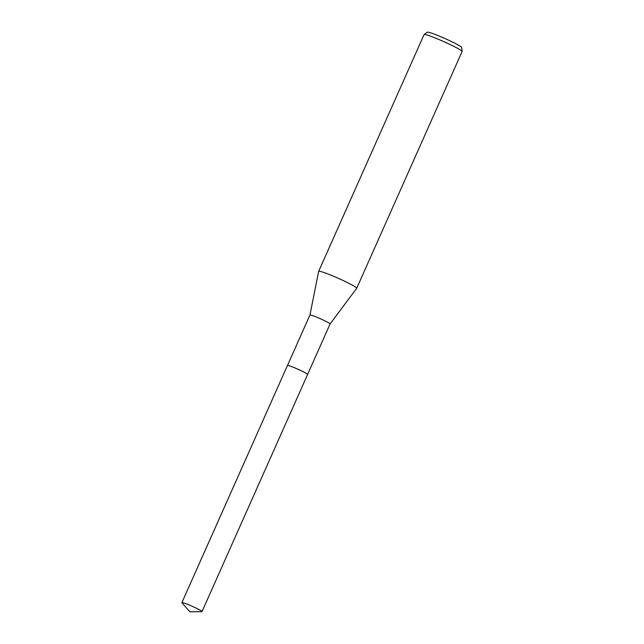 <?xml version="1.0" encoding="UTF-8"?>
<svg xmlns="http://www.w3.org/2000/svg" width="644" height="644" viewBox="0 0 644 644"><rect width="100%" height="100%" fill="white"/><g stroke="black" fill="none" stroke-linecap="round" stroke-linejoin="round"><path stroke-width="0.97" d="M307.599 374.365A11.02 0.845 -156 0 0 299.653 369.994A11.02 0.845 -156 0 0 288.576 365.575A11.02 0.845 -156 0 0 287.538 365.43M330.066 323.996A11.02 0.845 -156 0 0 330.074 323.98A11.02 0.845 -156 0 0 322.539 319.722A11.02 0.845 -156 0 0 311.044 315.117A11.02 0.845 -156 0 0 309.941 315.021A11.02 0.845 -156 0 0 309.941 315.029L318.659 271.341A20.817 1.594 -156 0 0 318.659 271.341L424.066 34.591A20.817 1.594 -156 0 1 424.114 34.535A20.817 1.594 -156 0 1 426.151 34.776A20.817 1.594 -156 0 1 447.459 43.293A20.817 1.594 -156 0 1 462.118 51.456A20.817 1.594 -156 0 1 462.102 51.528L356.712 288.254A20.817 1.594 -156 0 0 356.712 288.254A20.817 1.594 -156 0 0 342.471 280.204A20.817 1.594 -156 0 0 320.752 271.502A20.817 1.594 -156 0 0 318.667 271.317M462.118 51.456L461.692 47.495A18.821 1.441 -156 0 0 448.441 40.113A18.821 1.441 -156 0 0 429.186 32.417A18.821 1.441 -156 0 0 427.342 32.2L424.114 34.535M202.015 611.599A11.02 0.845 -156 0 0 196.549 608.33A11.02 0.845 -156 0 0 181.882 602.639A11.02 0.845 -156 0 0 181.962 602.824L189.867 611.8L201.822 611.671A11.02 0.845 -156 0 0 202.015 611.599L307.607 374.454A11.028 0.845 -156 0 0 302.141 371.177A11.02 0.845 -156 0 0 288.568 365.583M302.141 371.177A11.028 0.845 -156 0 0 287.466 365.486L309.941 315.021M330.066 323.988L356.696 288.279M307.615 374.422L330.074 323.98M181.882 602.639L287.466 365.486"/></g></svg>
